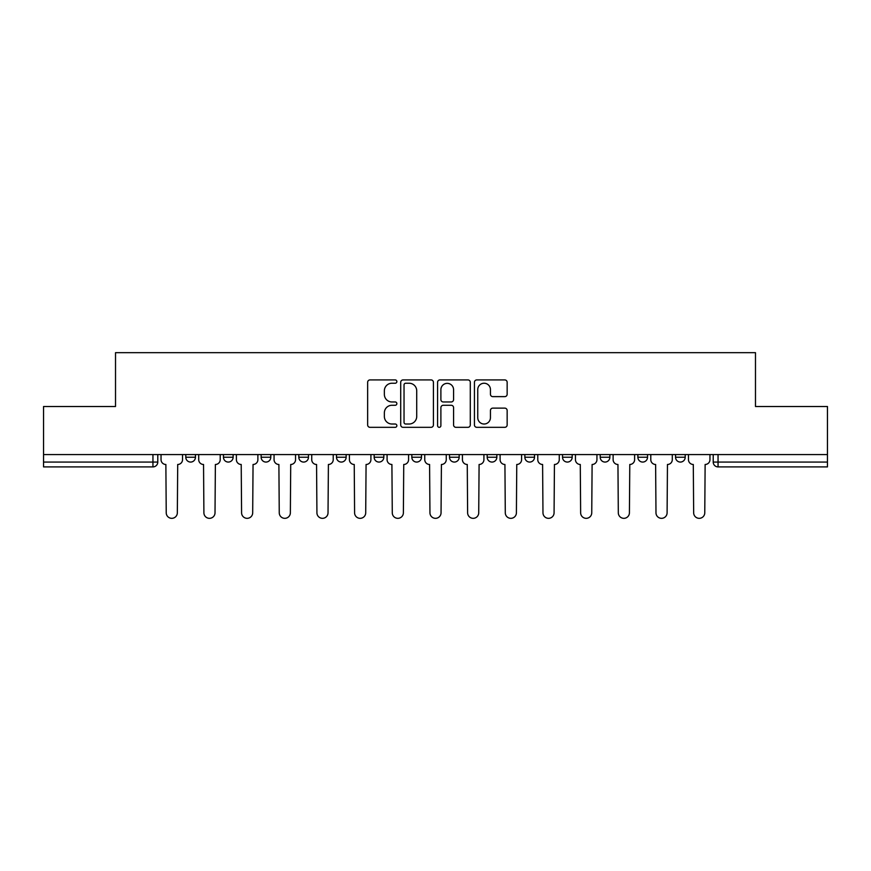 <?xml version="1.0" encoding="UTF-8"?>
<svg xmlns="http://www.w3.org/2000/svg" width="871" height="871" viewBox="0 0 871 871"><rect width="100%" height="100%" fill="white"/><g stroke="black" fill="none" stroke-linecap="round" stroke-linejoin="round"><path stroke-width="1.31" d="M396.86 381.574A1.655 1.655 0 0 0 395.205 379.919L370.012 379.919A2.373 2.373 0 0 0 367.649 382.293L367.649 424.961A2.373 2.373 0 0 0 370.012 427.323L395.205 427.323A1.655 1.655 0 0 0 396.86 425.669A1.655 1.655 0 0 0 395.205 424.014L391.939 424.014A7.589 7.589 0 0 1 384.361 416.425L384.361 412.865A7.589 7.589 0 0 1 391.939 405.276L395.205 405.276A1.655 1.655 0 0 0 396.86 403.621A1.655 1.655 0 0 0 395.205 401.967L391.939 401.967A7.589 7.589 0 0 1 384.361 394.378L384.361 390.818A7.589 7.589 0 0 1 391.939 383.24L395.205 383.24A1.655 1.655 0 0 0 396.86 381.574M600.206 454.575L600.206 457.231L609.863 457.231A4.834 4.834 0 0 1 605.029 462.066A4.834 4.834 0 0 1 600.206 457.231L600.206 454.575M487.183 454.575L487.183 457.231L496.84 457.231A4.834 4.834 0 0 1 492.006 462.066A4.834 4.834 0 0 1 487.183 457.231L487.183 454.575M411.831 454.575L411.831 457.231L421.488 457.231A4.834 4.834 0 0 1 416.665 462.066A4.834 4.834 0 0 1 411.831 457.231L411.831 454.575M374.16 454.575L374.16 457.231L383.817 457.231A4.834 4.834 0 0 1 378.994 462.066A4.834 4.834 0 0 1 374.16 457.231L374.16 454.575M298.807 454.575L298.807 457.231L308.476 457.231A4.834 4.834 0 0 1 303.641 462.066A4.834 4.834 0 0 1 298.807 457.231L298.807 454.575M504.777 396.632A2.373 2.373 0 0 0 507.151 394.258L507.151 382.293A2.373 2.373 0 0 0 504.777 379.919L476.807 379.919A2.373 2.373 0 0 0 474.434 382.293L474.434 424.961A2.373 2.373 0 0 0 476.807 427.323L504.777 427.323A2.373 2.373 0 0 0 507.151 424.961L507.151 410.491A2.373 2.373 0 0 0 504.777 408.129L492.801 408.129A2.373 2.373 0 0 0 490.438 410.491L490.438 417.666A6.337 6.337 0 0 1 484.091 424.014A6.337 6.337 0 0 1 477.754 417.666L477.754 389.577A6.337 6.337 0 0 1 484.091 383.24A6.337 6.337 0 0 1 490.438 389.577L490.438 394.258A2.373 2.373 0 0 0 492.801 396.632L504.777 396.632M43.55 454.575L43.55 406.517L115.516 406.517L115.516 352.668L755.484 352.668L755.484 406.517L827.45 406.517L827.45 454.575L43.55 454.575L43.55 462.066L157.782 462.066L157.782 454.575L157.782 462.066A4.834 4.834 0 0 1 152.948 466.9L43.55 466.9L43.55 462.066M433.42 382.293A2.373 2.373 0 0 0 431.058 379.919L403.088 379.919A2.373 2.373 0 0 0 400.714 382.293L400.714 424.961A2.373 2.373 0 0 0 403.088 427.323L431.058 427.323A2.373 2.373 0 0 0 433.42 424.961L433.42 382.293M439.942 379.919L467.912 379.919A2.373 2.373 0 0 1 470.286 382.293L470.286 424.961A2.373 2.373 0 0 1 467.912 427.323L455.947 427.323A2.373 2.373 0 0 1 453.573 424.961L453.573 407.65A2.373 2.373 0 0 0 451.2 405.276L443.263 405.276A2.373 2.373 0 0 0 440.889 407.65L440.889 425.669A1.655 1.655 0 0 1 439.234 427.323A1.655 1.655 0 0 1 437.58 425.669L437.58 382.293A2.373 2.373 0 0 1 439.942 379.919M713.218 454.575L713.218 462.066L827.45 462.066L827.45 466.9L718.052 466.9A4.834 4.834 0 0 1 713.218 462.066M827.45 454.575L827.45 462.066M685.205 454.575L685.205 457.231A4.834 4.834 0 0 1 680.382 462.066A4.834 4.834 0 0 1 675.548 457.231A4.834 4.834 0 0 0 680.382 462.066M675.548 454.575L675.548 457.231L685.205 457.231M647.534 454.575L647.534 457.231A4.834 4.834 0 0 1 642.7 462.066A4.834 4.834 0 0 1 637.877 457.231A4.834 4.834 0 0 0 642.7 462.066M637.877 454.575L637.877 457.231L647.534 457.231M609.863 454.575L609.863 457.231A4.834 4.834 0 0 1 605.029 462.066M572.193 454.575L572.193 457.231A4.834 4.834 0 0 1 567.359 462.066A4.834 4.834 0 0 1 562.524 457.231L572.193 457.231M562.524 454.575L562.524 457.231M534.511 454.575L534.511 457.231A4.834 4.834 0 0 1 529.688 462.066A4.834 4.834 0 0 1 524.854 457.231L534.511 457.231L534.511 454.575M524.854 454.575L524.854 457.231M496.84 454.575L496.84 457.231M459.169 454.575L459.169 457.231A4.834 4.834 0 0 1 454.335 462.066A4.834 4.834 0 0 1 449.512 457.231L459.169 457.231L459.169 454.575M449.512 454.575L449.512 457.231M421.488 454.575L421.488 457.231L421.488 454.575M383.817 457.231L383.817 454.575L383.817 457.231A4.834 4.834 0 0 1 378.994 462.066M346.146 454.575L346.146 457.231A4.834 4.834 0 0 1 341.312 462.066A4.834 4.834 0 0 1 336.489 457.231A4.834 4.834 0 0 0 341.312 462.066A4.834 4.834 0 0 0 346.146 457.231L346.146 454.575M336.489 454.575L336.489 457.231L346.146 457.231M308.476 454.575L308.476 457.231M270.794 454.575L270.794 457.231A4.834 4.834 0 0 1 265.971 462.066A4.834 4.834 0 0 1 261.137 457.231A4.834 4.834 0 0 0 265.971 462.066A4.834 4.834 0 0 0 270.794 457.231L261.137 457.231L261.137 454.575M223.466 454.575L223.466 457.231L233.123 457.231L233.123 454.575L233.123 457.231A4.834 4.834 0 0 1 228.3 462.066A4.834 4.834 0 0 1 223.466 457.231A4.834 4.834 0 0 0 228.3 462.066M185.795 454.575L185.795 457.231L195.452 457.231L195.452 454.575L195.452 457.231A4.834 4.834 0 0 1 190.618 462.066A4.834 4.834 0 0 1 185.795 457.231A4.834 4.834 0 0 0 190.618 462.066M152.948 454.575L152.948 466.9A4.834 4.834 0 0 0 157.782 462.066M405.69 383.24A1.655 1.655 0 0 0 404.035 384.895L404.035 422.348A1.655 1.655 0 0 0 405.69 424.014L409.13 424.014A7.589 7.589 0 0 0 416.719 416.425L416.719 390.818A7.589 7.589 0 0 0 409.13 383.24L405.69 383.24M453.573 389.696A6.337 6.337 0 0 0 447.237 383.36A6.337 6.337 0 0 0 440.889 389.696L440.889 399.593A2.373 2.373 0 0 0 443.263 401.967L451.2 401.967A2.373 2.373 0 0 0 453.573 399.593L453.573 389.696M161.037 454.575L161.037 459.648A4.834 4.834 0 0 0 165.871 464.483L166.23 512.779A5.553 5.553 0 0 0 171.783 518.332A5.553 5.553 0 0 0 177.336 512.779L177.706 464.483A4.834 4.834 0 0 0 182.529 459.648L182.529 454.575M198.708 454.575L198.708 459.648A4.834 4.834 0 0 0 203.542 464.483L203.901 512.779A5.553 5.553 0 0 0 209.454 518.332A5.553 5.553 0 0 0 215.017 512.779L215.377 464.483A4.834 4.834 0 0 0 220.211 459.648L220.211 454.575M236.389 454.575L236.389 459.648A4.834 4.834 0 0 0 241.213 464.483L241.583 512.779A5.553 5.553 0 0 0 247.135 518.332A5.553 5.553 0 0 0 252.688 512.779L253.047 464.483A4.834 4.834 0 0 0 257.881 459.648L257.881 454.575M274.06 454.575L274.06 459.648A4.834 4.834 0 0 0 278.894 464.483L279.253 512.779A5.553 5.553 0 0 0 284.806 518.332A5.553 5.553 0 0 0 290.359 512.779L290.718 464.483A4.834 4.834 0 0 0 295.552 459.648L295.552 454.575M311.731 454.575L311.731 459.648A4.834 4.834 0 0 0 316.565 464.483L316.924 512.779A5.553 5.553 0 0 0 322.477 518.332A5.553 5.553 0 0 0 328.029 512.779L328.4 464.483A4.834 4.834 0 0 0 333.223 459.648L333.223 454.575M349.402 454.575L349.402 459.648A4.834 4.834 0 0 0 354.236 464.483L354.595 512.779A5.553 5.553 0 0 0 360.148 518.332A5.553 5.553 0 0 0 365.711 512.779L366.07 464.483A4.834 4.834 0 0 0 370.904 459.648L370.904 454.575M387.083 454.575L387.083 459.648A4.834 4.834 0 0 0 391.906 464.483L392.277 512.779A5.553 5.553 0 0 0 397.829 518.332A5.553 5.553 0 0 0 403.382 512.779L403.741 464.483A4.834 4.834 0 0 0 408.575 459.648L408.575 454.575M424.754 454.575L424.754 459.648A4.834 4.834 0 0 0 429.588 464.483L429.947 512.779A5.553 5.553 0 0 0 435.5 518.332A5.553 5.553 0 0 0 441.053 512.779L441.412 464.483A4.834 4.834 0 0 0 446.246 459.648L446.246 454.575M462.425 454.575L462.425 459.648A4.834 4.834 0 0 0 467.259 464.483L467.618 512.779A5.553 5.553 0 0 0 473.171 518.332A5.553 5.553 0 0 0 478.723 512.779L479.094 464.483A4.834 4.834 0 0 0 483.917 459.648L483.917 454.575M500.096 454.575L500.096 459.648A4.834 4.834 0 0 0 504.93 464.483L505.289 512.779A5.553 5.553 0 0 0 510.852 518.332A5.553 5.553 0 0 0 516.405 512.779L516.764 464.483A4.834 4.834 0 0 0 521.598 459.648L521.598 454.575M537.777 454.575L537.777 459.648A4.834 4.834 0 0 0 542.6 464.483L542.971 512.779A5.553 5.553 0 0 0 548.523 518.332A5.553 5.553 0 0 0 554.076 512.779L554.435 464.483A4.834 4.834 0 0 0 559.269 459.648L559.269 454.575M575.448 454.575L575.448 459.648A4.834 4.834 0 0 0 580.282 464.483L580.641 512.779A5.553 5.553 0 0 0 586.194 518.332A5.553 5.553 0 0 0 591.747 512.779L592.106 464.483A4.834 4.834 0 0 0 596.94 459.648L596.94 454.575M613.119 454.575L613.119 459.648A4.834 4.834 0 0 0 617.953 464.483L618.312 512.779A5.553 5.553 0 0 0 623.865 518.332A5.553 5.553 0 0 0 629.417 512.779L629.787 464.483A4.834 4.834 0 0 0 634.611 459.648L634.611 454.575M650.789 454.575L650.789 459.648A4.834 4.834 0 0 0 655.623 464.483L655.983 512.779A5.553 5.553 0 0 0 661.546 518.332A5.553 5.553 0 0 0 667.099 512.779L667.458 464.483A4.834 4.834 0 0 0 672.292 459.648L672.292 454.575M688.471 454.575L688.471 459.648A4.834 4.834 0 0 0 693.294 464.483L693.664 512.779A5.553 5.553 0 0 0 699.217 518.332A5.553 5.553 0 0 0 704.77 512.779L705.129 464.483A4.834 4.834 0 0 0 709.963 459.648L709.963 454.575M718.052 454.575L718.052 466.9"/></g></svg>
